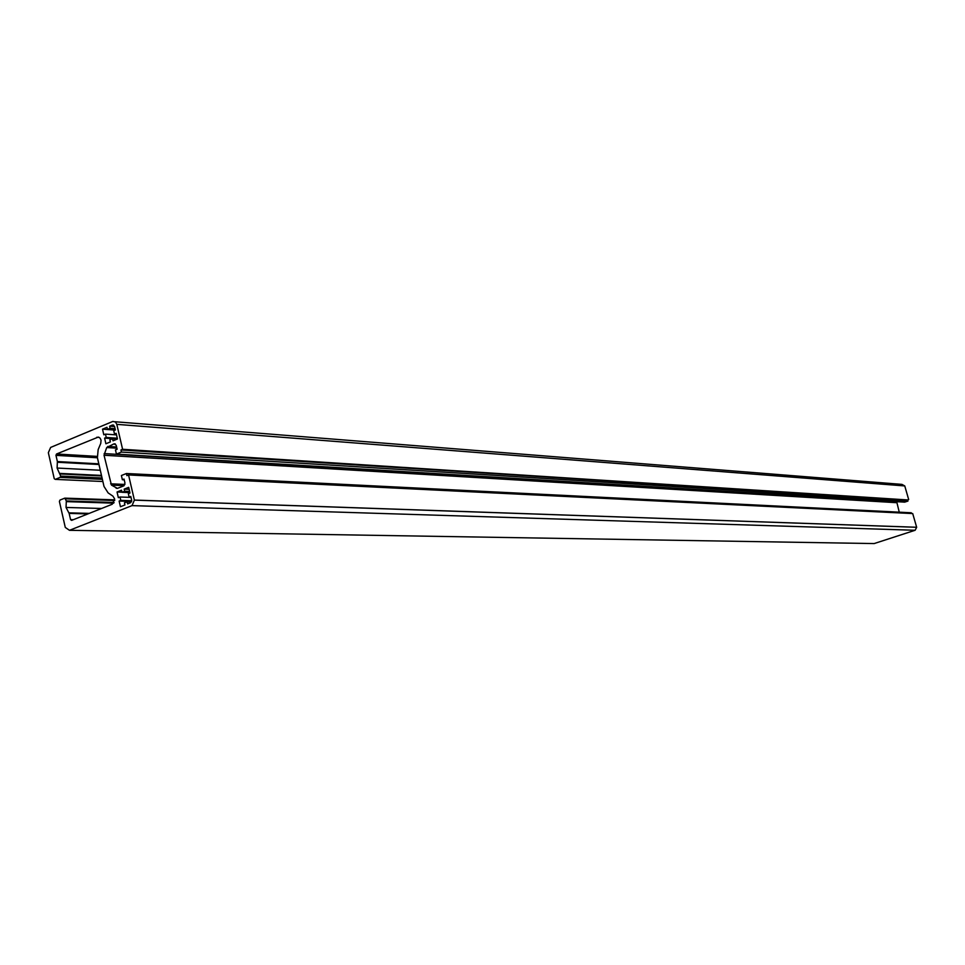 <?xml version="1.0" encoding="UTF-8"?>
<svg xmlns="http://www.w3.org/2000/svg" width="965" height="965" viewBox="0 0 965 965"><rect width="100%" height="100%" fill="white"/><g stroke="black" fill="none" stroke-linecap="round" stroke-linejoin="round"><path stroke-width="1.45" d="M55.958 455.323L97.405 457.736L98.165 449.581L100.758 443.405L101.06 440.149L100.058 438.086L98.334 437.073L56.537 453.996L55.958 455.323L57.381 461.56L98.804 463.827M892.046 501.498L891.986 502.427M97.405 457.712L104.015 486.469L108.14 492.922L112.917 496.131L114.594 498.808L112.23 504.249L71.627 520.376L70.578 519.653L73.292 519.713M98.816 463.863L57.381 461.596L57.104 468.049L60.662 476.034L60.095 477.398L55.27 479.376L54.233 478.676L48.346 452.694L50.65 447.422L112.893 421.416L115.474 422.031L116.801 424.347L122.591 449.28L120.927 449.967L121.421 452.066L116.439 454.105L115.462 449.907L117.127 449.232L116.198 445.251L114.051 443.84L106.717 447.531L104.027 455.203L111.458 485.106L117.441 488.387L123.785 485.841L124.968 483.067L124.039 479.062L122.374 479.738L121.397 475.528L126.391 473.513L126.885 475.612L128.55 474.949L134.388 500.123L132.012 505.624L69.468 530.316L65.282 527.433L59.396 501.45L59.963 500.087L64.812 498.133L66.32 500.931L66.042 507.445L69.154 513.404L70.578 519.653M132.012 505.624L915.134 530.268L874.133 543.572L69.468 530.316M915.134 530.268L916.666 527.288L912.709 513.573L128.55 474.949M126.391 473.513L911.298 512.777L911.503 513.513M122.374 479.738L124.208 479.822M896.69 501.667L899.259 512.186M116.439 454.105L904.675 502.15L907.932 501.076L121.421 452.066M120.927 449.967L907.595 499.93L907.932 501.076M122.591 449.28L907.595 499.93M116.801 424.347L904.76 485.938L908.68 499.568M904.76 485.938L901.937 484.382L115.076 421.753M129.117 497.072L128.345 493.694L130.01 493.031L128.683 487.337L124.183 489.134L124.678 491.245L122.012 492.307L121.518 490.196L117.042 491.993L118.345 497.675L120.01 497.011L120.794 500.389L119.129 501.04L120.444 506.734L124.943 504.96L124.449 502.849L127.115 501.788L127.609 503.899L130.444 502.777L131.638 500.027L130.794 496.408L129.117 497.072L130.963 497.144M127.115 501.788L131.361 501.933M119.129 501.04L131.566 501.462M120.794 500.389L131.698 500.763M120.01 497.011L131.023 497.409M117.042 491.993L121.988 492.186M122.012 492.307L129.913 492.608M124.678 491.245L129.636 491.438M124.183 489.134L129.153 489.339M109.612 426.192L110.094 428.291L107.453 429.389L106.97 427.302L102.519 429.16L103.822 434.793L105.475 434.105L106.246 437.447L104.594 438.122L105.897 443.767L110.348 441.922L109.865 439.835L112.519 438.737L113.002 440.836L117.477 438.979L116.162 433.333L114.509 434.021L113.725 430.667L115.378 429.98L114.558 426.421L112.423 425.022L109.612 426.192L114.594 426.578M114.509 434.021L116.355 434.154M112.519 438.737L117.26 439.075M104.594 438.122L117.38 439.015M106.246 437.447L117.296 438.219M105.475 434.105L116.524 434.901M102.519 429.16L115.1 430.101M107.453 429.389L115.378 429.98M110.094 428.291L115.076 428.665M55.97 455.359L97.417 457.772M56.537 453.996L97.188 456.385M96.79 437.254L99.262 437.422M69.154 513.404L87.936 513.899M68.853 512.849L89.226 513.38M66.308 501.619L113.653 503.163M114.063 502.536L66.332 500.968L114.087 502.5M65.849 498.845L114.69 500.509M65.355 498.157L114.714 499.858M134.376 500.063L916.654 527.264M116.126 488.242L117.646 488.302M111.458 485.106L124.135 485.648M110.625 483.815L124.931 484.442M104.039 455.251L896.545 502.693M104.172 453.574L896.63 501.788M106.717 447.531L116.886 448.182M107.742 446.433L116.608 447.012M114.051 443.84L115.293 443.912M55.27 479.376L102.881 481.511M60.095 477.398L102.374 479.34M102.073 478.013L60.674 476.071L102.061 477.977M60.192 473.96L101.602 475.95M59.89 473.405L101.47 475.419M57.357 462.247L98.961 464.503M112.423 425.022L113.689 425.119M66.042 507.445L101.566 508.483M134.388 500.123L916.666 527.288M104.027 455.203L896.533 502.669M57.104 468.049L100.288 470.257"/></g></svg>
